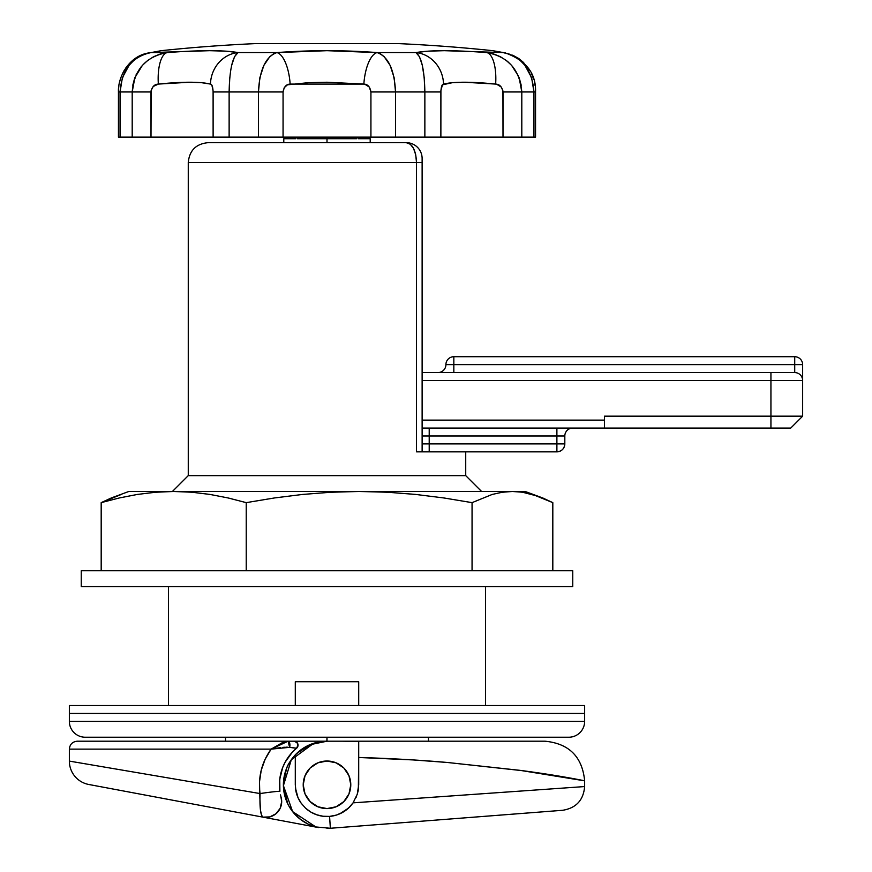 <?xml version="1.0" encoding="UTF-8"?>
<svg xmlns="http://www.w3.org/2000/svg" width="872" height="872" viewBox="0 0 872 872"><rect width="100%" height="100%" fill="white"/><g stroke="black" fill="none" stroke-linecap="round" stroke-linejoin="round"><path stroke-width="1.31" d="M85.205 737.232L568.784 737.232A15.86 15.86 0 0 0 584.643 721.384L69.357 721.384A15.86 15.86 0 0 0 85.205 737.232A15.86 15.86 0 0 1 69.357 721.384L584.643 721.384L584.643 713.449L69.357 713.449L69.357 721.384L69.357 713.449L584.643 713.449L69.357 713.449L69.357 705.524L69.357 713.449L584.643 713.449L584.643 721.384A15.86 15.86 0 0 1 568.784 737.232M422.124 451.849L422.124 162.486L188.265 162.486L188.265 475.632L172.416 491.481L188.265 475.632L465.724 475.632L481.584 491.481L465.724 475.632L465.724 451.849L416.5 451.849L416.5 162.486L188.265 162.486L188.265 475.632L465.724 475.632L465.724 451.849L416.5 451.849L422.124 451.849L422.124 159.478M485.551 705.524L485.551 586.616L485.551 705.524M168.449 586.616L168.449 705.524L168.449 586.616M86.372 737.232L567.618 737.232M416.5 451.849L416.5 162.486L422.124 162.486L422.124 158.53A15.86 15.86 0 0 0 406.276 142.67C412.532 143.76 415.944 150.365 416.5 162.486L415.726 154.835L413.535 148.404L410.243 144.163L406.276 142.67L208.136 142.67M295.292 681.741L295.292 705.524L295.292 681.741L358.708 681.741L295.292 681.741M358.708 705.524L358.708 681.741L358.708 705.524M422.124 158.53A15.86 15.86 0 0 0 406.276 142.67L238.361 142.67M261.502 815.124L260.434 809.979L261.513 815.135L262.908 817.14L88.748 784.473A23.784 23.784 0 0 1 69.357 761.103L260.063 793.564L259.889 798.087L259.496 781.857L261.24 770.194L265.153 759.218L271.127 749.124L69.357 749.124C69.836 744.317 72.474 741.68 77.281 741.2L288.098 741.2L77.281 741.2L288.098 741.2L271.127 749.124C261.633 762.411 257.949 777.225 260.063 793.564A15.86 0.589 -7.9 0 1 279.89 791.373L279.759 779.252L282.681 767.524L285.22 762.052L292.229 752.34M260.434 809.979L259.889 798.087M283.792 138.713L295.684 138.713L295.684 137.122L295.684 138.713L283.792 138.713L283.792 142.67M297.232 138.713L297.232 137.122L297.232 138.713L327 138.713L297.232 138.713M327 142.67L327 138.713L327 142.67M326.88 741.2L327 737.232L327 741.2L294.071 741.2A3.968 3.968 0 0 1 298.039 745.157L296.872 742.355L294.071 741.2L327 741.2L318.127 742.105L309.713 744.775L301.974 749.113L295.292 754.912L301.974 749.113L309.713 744.775L327 741.2L545 741.2C569.078 743.554 582.289 756.765 584.643 780.832L519.974 770.336L447.151 762.455L413.055 759.926L358.708 757.485L358.338 789.596L357.258 794.261L353.073 802.85L584.643 786.566C583.466 800.158 576.152 808.061 562.691 810.284L534.34 812.475M280.512 794.883A47.568 47.568 0 0 0 281.122 797.368L281.122 797.368A15.86 15.86 0 0 1 262.908 817.14L269.808 816.901L275.955 813.761L280.185 808.3L281.689 801.553A15.86 15.86 0 0 0 281.122 797.368L281.024 797.019M318.443 827.561L262.908 817.14L318.443 827.561M298.028 745.004L296.6 748.209L298.039 745.157A3.968 3.968 0 0 1 296.6 748.209A47.568 47.568 0 0 0 279.89 791.373C278.059 773.976 283.629 759.588 296.6 748.209L296.022 748.209L296.6 748.209A3.968 3.968 0 0 0 294.071 741.2L297.221 742.759L298.039 745.091M295.27 741.385L297.221 742.759M297.897 746.203L297.407 747.304M280.719 795.787L281.689 801.324M281.275 805.172L281.013 806.12M279.988 808.704L279.312 809.914M277.896 811.843L276.871 812.933M275.105 814.415L273.841 815.244M271.737 816.268L270.375 816.748M267.878 817.282L266.658 817.391M279.432 784.8A47.568 47.568 0 0 1 281.634 770.477M370.197 138.713L358.316 138.713L358.316 137.122L358.316 138.713L370.197 138.713L370.197 142.67M356.768 138.713L327 138.713L356.768 138.713L356.768 137.122L356.768 138.713M292.109 741.2L289.144 741.2M279.89 791.373A15.86 0.589 172.1 0 0 260.063 793.564L69.357 761.103A23.784 23.784 0 0 0 88.748 784.473L89.544 784.626M91.898 785.062L262.908 817.14A15.86 15.86 0 0 0 281.689 801.553M280.512 747.598L271.127 749.124L69.357 749.124L271.127 749.124L281.961 742.9L288.098 741.2A3.968 1.82 90 0 1 289.7 743.282A3.968 1.82 90 0 1 289.613 747.348L289.831 747.38M287.466 747.184L286.103 747.184M292.393 747.751L293.439 747.893M294.529 748.034L289.613 747.348L288.098 741.2L294.071 741.2M285.188 747.217L282.866 747.369M260.063 793.564C259.616 807.537 260.565 815.396 262.908 817.14L261.513 815.146M88.748 784.473L262.908 817.14M271.127 749.124L289.613 747.348L296.6 748.209M327 761.016A23.784 23.784 0 0 1 350.784 784.8A23.784 23.784 0 0 1 327 808.584A23.784 23.784 0 0 0 350.784 784.8A23.784 23.784 0 0 0 327 761.016L336.102 762.826L343.819 767.981L348.974 775.699L350.784 784.8L348.974 793.902L343.819 801.619L336.102 806.774L327 808.584L317.899 806.774L310.181 801.619L305.026 793.902L307.227 798.011L305.026 793.902L303.216 784.8L305.026 775.699L310.181 767.981L317.899 762.826L327 761.016A23.784 23.784 0 0 0 303.216 784.8A23.784 23.784 0 0 0 327 808.584A23.784 23.784 0 0 1 303.216 784.8A23.784 23.784 0 0 1 327 761.016M295.891 790.98L297.843 797.281M299.826 801.15L300.927 802.85M308.535 810.579L309.582 811.298M320.504 815.832L321.267 815.985M324.373 816.399L328.581 816.465M331.393 816.203L334.815 815.527M337.519 814.71L341.519 812.987M343.557 811.843L347.339 809.129M349.421 807.221L342.838 812.268L336.439 815.069L329.583 816.399L330.368 828.269L562.691 810.284M353.367 802.414L353.847 801.662M355.983 797.662L356.681 795.962M357.858 792.092L358.207 790.413M358.708 757.474L358.708 741.396L342.849 741.211L358.708 741.396L358.708 757.474C390.427 758.411 420.053 760.079 447.598 762.499L523.364 770.783C560.74 775.753 585.374 780.909 584.643 780.832C585.374 780.909 560.74 775.753 523.364 770.783L447.598 762.499C420.053 760.079 390.427 758.411 358.708 757.485L358.708 784.8L357.258 794.261L353.073 802.85L348.462 808.137L339.72 813.849A31.708 31.708 0 0 0 350.915 805.63L353.073 802.84L584.643 786.566L353.073 802.85M523.483 790.871L517.739 791.275M322.967 741.385L314.574 743.009M527.822 812.977L438.071 819.931M315.882 826.961L330.368 828.269L315.882 826.961L292.611 811.603L283.411 785.628L291.313 759.752L313.778 743.249A43.6 43.6 0 0 0 315.882 826.961L308.23 824.149L300.698 819.571L293.025 812.126M283.455 782.478L286.605 768.385C287.749 764.482 291.15 759.468 296.829 753.321L311.184 744.165M287.771 803.821L283.455 787.034M319.632 815.647A31.708 31.708 0 0 0 329.572 816.399L330.368 828.269A43.6 43.6 0 0 1 327 828.4M318.607 815.375A31.708 31.708 0 0 1 305.516 808.126L310.748 812.028L316.667 814.775L323.043 816.257L329.583 816.399A31.708 31.708 0 0 0 336.439 815.069L329.583 816.399L323.043 816.257L316.667 814.775L310.748 812.028L305.516 808.126L301.178 803.21L297.962 797.542L295.455 788.081L295.292 754.912L295.292 784.8L295.957 791.296L297.962 797.542L301.178 803.21A31.708 31.708 0 0 1 295.455 788.081M305.516 808.126L301.178 803.21M339.72 813.849L336.439 815.069M348.974 793.902L343.819 801.619M310.181 801.619L307.227 798.011M794.719 372.573L422.124 372.573L770.935 372.573L770.935 416.173L604.46 416.173L604.46 420.13L422.124 420.13L604.46 420.13L604.46 428.065L422.124 428.065L770.935 428.065L604.46 428.065L604.46 416.173L802.643 416.173L802.643 364.638L794.719 364.638L794.719 372.573L770.935 372.573L770.935 428.065L790.751 428.065L770.935 428.065L770.935 416.173L802.643 416.173L802.643 380.497L770.935 380.497L802.643 380.497A7.924 7.924 0 0 0 794.719 372.573A7.924 7.924 0 0 1 802.643 380.497L802.643 364.638A7.924 7.924 0 0 0 794.719 356.713L453.832 356.713A7.924 7.924 0 0 0 445.908 364.638L794.719 364.638L794.719 372.573M429.209 451.849L556.892 451.849C561.71 451.38 564.348 448.731 564.816 443.913L564.816 435.989L556.892 435.989L556.892 443.913L564.816 443.913L564.816 435.989L556.892 435.989L556.892 443.913L429.209 443.913L429.209 435.989L556.892 435.989L429.209 435.989L429.209 443.913L422.124 443.913L429.209 443.913L429.209 451.849L556.892 451.849L556.892 443.913L556.892 451.849A7.924 7.924 0 0 0 564.816 443.913L429.209 443.913L429.209 451.849M422.124 380.497L770.935 380.497L422.124 380.497M790.751 428.065L802.643 416.173L790.751 428.065M422.124 435.989L429.209 435.989L422.124 435.989M429.209 428.065L429.209 435.989L429.209 428.065M556.892 428.065L556.892 435.989L556.892 428.065M572.751 428.065A7.924 7.924 0 0 0 564.816 435.989A7.924 7.924 0 0 1 572.751 428.065M453.832 372.573L453.832 356.713L453.832 372.573M437.984 372.573A7.924 7.924 0 0 0 445.908 364.638L794.719 364.638L794.719 356.713L453.832 356.713A7.924 7.924 0 0 0 445.908 364.638A7.924 7.924 0 0 1 437.984 372.573M794.719 364.638L802.643 364.638A7.924 7.924 0 0 0 794.719 356.713L794.719 364.638M521.216 85.271L519.145 77.663L521.805 91.952L535.55 91.952C536.117 73.368 526.023 60.353 505.259 52.919L492.822 50.685A1585.492 1585.492 0 0 0 398.341 43.6L255.649 43.6A1585.492 1585.492 0 0 0 161.167 50.685L151.063 52.582L209.716 50.685L225.946 51.165L238.045 52.582L276.86 52.582L326.967 50.685L377.14 52.582L415.944 52.582L427.934 51.176L444.24 50.685L502.937 52.582L492.822 50.685A1585.492 1585.492 0 0 0 398.341 43.6L255.649 43.6A1585.492 1585.492 0 0 0 161.167 50.685L159.936 50.925M118.668 137.122L535.452 137.122M229.783 77.652L229.129 91.952L258.45 91.952L259.867 77.663L263.867 65.378L269.797 56.702L273.241 54.031L276.86 52.582L238.045 52.582L234.535 56.68L231.669 65.367M496.702 84.257L501.291 87.058L502.926 90.906L503.002 137.122L440.872 137.122L440.872 91.952C441.123 86.84 442.006 84.213 443.532 84.083A31.708 29.277 -100.9 0 0 415.944 52.582L377.14 52.582L380.737 54.02L384.171 56.68L390.133 65.367L394.122 77.652L395.539 91.952L424.86 91.952L424.206 77.663L422.331 65.378L419.465 56.702L415.944 52.582C421.47 56.604 424.435 69.727 424.86 91.952L395.539 91.952L395.539 137.122L424.86 137.122L424.86 91.952L424.86 137.122L440.872 137.122L440.916 90.437L442.453 84.824L452.339 82.698L464.318 82.23L495.645 84.083A31.708 11.957 -85.5 0 0 486.859 52.582L493.748 54.02L500.31 56.68L506.36 60.517L511.613 65.378M495.361 51.165L502.937 52.582A31.708 29.158 -79.4 0 1 505.444 52.952A31.708 29.158 100.6 0 0 502.937 52.582L502.948 52.582C521.903 56.604 532.236 69.727 533.947 91.952L533.947 137.122L535.55 137.122L535.55 91.931L521.805 91.952L521.805 137.122L533.947 137.122L533.947 91.952L531.604 77.663L524.944 65.378L520.279 60.495L514.981 56.702L509.117 54.031L502.937 52.582L475.142 51.753M502.937 52.582L509.085 54.02M518.557 76.224L511.635 65.411M508.42 62.217L506.338 60.495M491.655 53.443L486.936 52.593M389.032 63.242L387.342 60.495M211.94 85.423L213.095 90.906L213.117 137.122L150.998 137.122L151.139 90.437L153.21 86.481L158.344 84.083A31.708 11.957 -94.5 0 1 167.141 52.582L160.241 54.02L167.141 52.582L151.063 52.582L144.905 54.02L139.062 56.68L133.699 60.517L129.056 65.367L122.396 77.652L120.053 91.952L120.053 137.122L132.195 137.122L132.195 91.952L120.053 91.952L132.195 91.952L134.855 77.663L142.387 65.378L147.651 60.495L153.625 56.702L160.208 54.031M141.188 66.773L136.152 74.643M134.702 78.033L132.773 85.271M144.872 54.031L146.496 53.519M167.141 52.582A31.708 11.957 85.5 0 0 158.344 84.083C182.695 81.608 200.07 81.608 210.468 84.083A31.708 29.277 -79.1 0 1 238.045 52.582C223.864 50.064 200.233 50.064 167.141 52.582C145.831 56.604 134.19 69.727 132.195 91.952L150.998 91.952L132.195 91.952L132.195 137.122L150.998 137.122L150.998 91.952C151.968 86.84 154.42 84.213 158.344 84.083L189.649 82.23L201.574 82.687L210.468 84.083C211.983 84.213 212.866 86.829 213.117 91.952L229.129 91.952L229.129 137.122L258.45 137.122L258.45 91.952L229.129 91.952C229.554 69.727 232.53 56.604 238.045 52.582L232.562 51.753M422.266 51.666L421.427 51.753M440.676 50.707L435.629 50.805M431.575 50.968L428.152 51.154M457.855 50.925L453.778 50.805M445.396 50.696L444.633 50.685M464.198 51.176L473.845 51.677M155.456 51.764L158.628 51.165M180.33 51.666L178.858 51.753M200.255 50.805L206.086 50.707M194.096 51.001L190.074 51.154M221.771 50.936L218.36 50.805M210.904 50.696L210.108 50.685M230.317 51.513L226.033 51.165M287.433 84.824L308.143 82.698L326.978 82.23L363.853 84.083A31.708 12.252 -85.5 0 1 377.14 52.582C343.633 50.064 310.214 50.064 276.86 52.582C265.698 56.604 259.562 69.727 258.45 91.952L258.45 137.122L283.062 137.122L283.062 91.952L284.272 87.636L287.433 84.824M370.927 137.122L283.062 137.122L283.062 91.952L258.45 91.952L283.062 91.952C283.934 86.84 286.299 84.213 290.147 84.083A31.708 12.252 -94.5 0 0 276.86 52.582A31.708 12.252 85.5 0 1 290.147 84.083L363.853 84.083C367.69 84.213 370.055 86.829 370.927 91.952L370.927 137.122L395.539 137.122L395.539 91.952L370.927 91.952L370.927 137.122M364.899 84.257L369.325 87.058L370.927 91.952L395.539 91.952C394.427 69.727 388.291 56.604 377.14 52.582A31.708 12.252 94.5 0 0 363.853 84.083M440.872 91.952L424.86 91.952L440.872 91.952M503.002 91.952L503.002 137.122L521.805 137.122L521.805 91.952L503.002 91.952L521.805 91.952C519.799 69.727 508.158 56.604 486.859 52.582C453.658 50.064 430.027 50.064 415.944 52.582A31.708 29.277 79.1 0 1 443.532 84.083C453.887 81.608 471.262 81.608 495.645 84.083C499.569 84.213 502.021 86.829 503.002 91.952M486.859 52.582A31.708 11.957 94.5 0 1 495.645 84.083M460.503 51.023L463.926 51.154M193.497 51.023L209.356 50.685M223.341 51.012L225.848 51.154M120.053 91.952L118.439 91.952L120.053 91.952C121.764 69.727 132.097 56.604 151.063 52.582L148.741 52.919C128.391 56.124 117.753 77.663 118.439 91.952L118.439 137.122L120.053 137.122L120.053 91.952M148.545 52.952A31.708 29.158 79.4 0 1 151.063 52.582A31.708 29.158 -100.6 0 0 148.545 52.952M238.045 52.582A31.708 29.277 100.9 0 0 210.468 84.083M229.129 137.122L229.129 91.952L213.117 91.952L213.117 137.122L229.129 137.122M584.643 705.524L69.357 705.524L584.643 705.524L584.643 713.449L584.643 705.524M128.914 491.481L525.086 491.481M101.185 570.757L101.185 502.643L119.311 497.956L137.449 494.424L155.576 492.233L173.713 491.481L191.84 492.233L209.967 494.424L228.104 497.956L246.231 502.643L246.231 570.757L246.231 502.643L274.429 497.956L302.639 494.435L330.88 492.233L359.144 491.481L387.364 492.233L415.606 494.424L443.881 497.967L472.057 502.643L472.057 570.757L472.057 502.643L492.244 494.424L502.337 492.233L512.431 491.481L522.524 492.233L532.618 494.424L552.815 502.643L552.815 570.757L552.815 502.643L542.722 497.956L525.184 491.481L128.805 491.481L111.278 497.956L101.185 502.643L101.185 570.757M121.371 494.424L101.185 502.643L119.311 497.956L137.449 494.424L155.576 492.233L173.713 491.481L191.84 492.233L209.967 494.424L228.104 497.956L246.231 502.643L274.429 497.956L302.639 494.435L330.88 492.233L359.144 491.481L387.364 492.233L415.606 494.424L443.881 497.967L472.057 502.643L492.244 494.424L502.337 492.233L512.431 491.481L522.524 492.233L538.809 496.441M81.249 570.757L81.249 586.616L572.751 586.616L572.751 570.757L81.249 570.757L572.751 570.757L572.751 586.616L81.249 586.616L81.249 570.757M188.265 162.486C189.442 150.453 196.047 143.847 208.081 142.67M225.521 741.2L225.521 737.232M69.357 761.103L69.357 749.124M428.468 741.2L428.468 737.232M584.643 780.832L584.643 786.566M535.092 85.609L534.514 82.448M533.664 79.232L531.528 73.706M529.925 70.654L528.236 68.016M523.756 62.675L519.102 58.784M518.655 58.468L512.605 55.143M129.732 63.187L125.753 68.016M124.053 70.686L122.472 73.717M120.336 79.232L119.486 82.448M118.897 85.652L118.527 89.14"/></g></svg>
